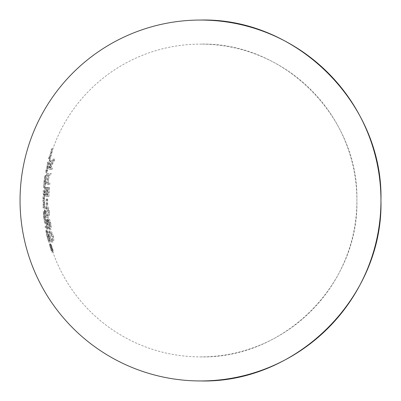 <?xml version="1.0" encoding="UTF-8"?>
<svg xmlns="http://www.w3.org/2000/svg" width="401" height="401" viewBox="0 0 401 401"><rect width="100%" height="100%" fill="white"/><g stroke="black" fill="none" stroke-linecap="round" stroke-linejoin="round"><path stroke-width="0.3" stroke-dasharray="2 1.5" d="M46.12 199.071L46.461 199.071A154.044 154.044 0 0 0 46.526 205.192L46.18 205.192A154.39 154.39 0 0 1 46.11 200.5A154.39 154.39 0 0 1 46.12 199.071L47.348 199.071A153.162 153.162 0 0 0 47.338 200.5A153.162 153.162 0 0 0 47.413 205.192L47.759 205.192A152.816 152.816 0 0 1 47.684 200.5A152.816 152.816 0 0 1 47.694 199.071L47.348 199.071M43.173 198.806L43.463 194.54L43.218 190.605A157.593 157.593 0 0 0 43.133 192.034L43.353 194.791L42.917 198.56A157.593 157.593 0 0 0 42.907 199.989L43.268 202.756L43.022 206.52A157.593 157.593 0 0 0 43.082 207.949L43.514 207.949A157.162 157.162 0 0 1 43.453 206.52L43.173 198.806L44.381 198.806L44.661 206.52A155.959 155.959 0 0 0 44.722 207.949L44.285 207.949A156.39 156.39 0 0 1 44.225 206.52L44.471 202.756L44.11 199.989A156.39 156.39 0 0 1 44.12 198.56L44.561 194.791L44.341 192.034A156.39 156.39 0 0 1 44.426 190.605L44.671 194.54L44.381 198.806M51.564 252.018L52.421 252.018A156.786 156.786 0 0 1 49.945 244.264L49.779 244.264A156.946 156.946 0 0 0 51.764 250.59L51.373 250.59A157.312 157.312 0 0 1 49.398 244.264L49.303 244.264A157.403 157.403 0 0 0 51.283 250.59L51.077 250.59A157.593 157.593 0 0 0 51.564 252.018L52.842 252.018A156.39 156.39 0 0 1 52.351 250.59L52.551 250.59A156.2 156.2 0 0 1 50.561 244.264L50.651 244.264A156.109 156.109 0 0 0 52.646 250.59L53.037 250.59A155.738 155.738 0 0 1 51.037 244.264L51.203 244.264A155.578 155.578 0 0 0 53.699 252.018L52.842 252.018A156.39 156.39 0 0 0 200.5 356.89C284.068 359.045 359.045 284.068 356.89 200.5C359.045 116.932 284.068 41.955 200.5 44.11A156.39 156.39 0 0 0 52.982 148.576L50.631 157.347A155.959 155.959 0 0 0 50.23 158.776L49.779 158.776A156.39 156.39 0 0 1 50.18 157.347L51.809 153.172L52.486 149.999A156.39 156.39 0 0 1 52.982 148.576L51.709 148.576A157.593 157.593 0 0 0 51.218 149.999L52.486 149.999A156.39 156.39 0 0 0 50.18 157.347L48.932 157.347A157.593 157.593 0 0 0 48.531 158.776L49.779 158.776A156.39 156.39 0 0 0 48.912 162.039L47.393 170.811A155.959 155.959 0 0 0 47.123 172.24L46.686 172.24A156.39 156.39 0 0 1 46.952 170.811L48.175 166.636L48.556 163.468A156.39 156.39 0 0 1 48.912 162.039L47.674 162.039A157.593 157.593 0 0 0 47.318 163.468L48.556 163.468A156.39 156.39 0 0 0 46.952 170.811L45.729 170.811A157.593 157.593 0 0 0 45.463 172.24L46.686 172.24A156.39 156.39 0 0 0 46.12 175.508L46.561 175.508A155.959 155.959 0 0 0 46.336 176.936L44.742 187.748L45.894 176.936A156.39 156.39 0 0 1 46.12 175.508L44.902 175.508A157.593 157.593 0 0 0 44.681 176.936L45.894 176.936A156.39 156.39 0 0 0 45.453 180.044M49.488 212.114C48.912 208.039 48.17 206.204 47.258 206.62C46.371 206.199 46 208.029 46.135 212.114C46.606 216.149 47.253 217.923 48.07 217.437C49.052 217.928 49.523 216.154 49.488 212.114L48.24 212.114C48.275 216.154 47.809 217.928 46.837 217.437L48.07 217.437M53.408 236.6C52.165 232.56 51.102 230.73 50.22 231.106C49.248 230.705 49.163 232.535 49.965 236.6C51.092 240.605 52.05 242.379 52.832 241.918C53.924 242.394 54.115 240.62 53.408 236.6L52.13 236.6C52.832 240.62 52.641 242.394 51.559 241.918L52.832 241.918M45.278 227.738L46.14 227.738A156.746 156.746 0 0 1 45.894 226.309L45.037 226.309A157.593 157.593 0 0 0 45.278 227.738L46.501 227.738A156.39 156.39 0 0 1 46.255 226.309L47.123 226.309A155.538 155.538 0 0 0 47.368 227.738L46.501 227.738A156.39 156.39 0 0 0 47.884 234.65L47.143 231.001A155.964 138.084 0 0 0 47.413 232.274L49.493 240.795A156.295 156.295 0 0 1 47.092 230.39L49.724 240.886L47.884 234.65M45.438 212.64L44.862 212.64L45.914 223.452L44.581 212.64A156.39 156.39 0 0 1 44.476 211.212L45.333 211.212A155.538 155.538 0 0 0 45.438 212.64L44.225 212.64A156.746 156.746 0 0 1 44.12 211.212L45.333 211.212M47.784 224.309L47.729 221.106L48.812 225.187L49.133 225.187C48.671 222.51 48.671 220.876 49.133 220.289C49.679 220.65 50.14 221.999 50.516 224.344L50.747 227.001L50.456 228.249A152.591 152.591 0 0 0 50.727 229.678C51.303 229.131 51.373 227.362 50.932 224.37C50.371 221.081 49.699 219.247 48.922 218.861L48.436 219.813L48.391 221.537L47.549 219.678C47.153 220.069 47.153 221.618 47.544 224.329C47.975 226.896 48.466 228.475 49.007 229.066A154.159 154.159 0 0 1 48.747 227.638L47.784 224.309L46.556 224.309L47.508 227.638L48.747 227.638M49.774 184.585A151.563 151.563 0 0 1 49.935 183.157L48.155 183.157A153.327 153.327 0 0 1 49.308 174.996L51.097 174.996A151.563 151.563 0 0 1 51.348 173.568L48.12 173.568A154.741 154.741 0 0 0 47.874 174.996L48.987 174.996A153.648 153.648 0 0 0 47.834 183.157L46.732 183.157A154.741 154.741 0 0 0 46.576 184.585L49.774 184.585L46.576 184.585M48.992 196.42A151.563 151.563 0 0 1 49.498 187.442L49.092 187.442A151.969 151.969 0 0 0 48.631 194.991L47.273 194.991A153.327 153.327 0 0 1 47.729 187.442L47.408 187.442A153.648 153.648 0 0 0 46.952 194.991L46.105 194.991A154.495 154.495 0 0 1 46.556 187.442L46.31 187.442A154.741 154.741 0 0 0 45.809 196.42L48.992 196.42L45.809 196.42M52.145 169.488A151.563 151.563 0 0 1 52.451 168.059L50.661 168.059A156.375 108.355 180 0 1 54.26 160.681A151.563 151.563 0 0 1 54.792 158.776A156.355 108.345 0 0 0 50.626 167.207A149.944 110.726 0 0 1 51.318 159.387A154.741 154.741 0 0 0 50.772 161.423A150.34 111.002 180 0 0 50.23 168.059L49.198 168.059A154.741 154.741 0 0 0 48.897 169.488L52.145 169.488L48.897 169.488M52.421 252.018L53.699 252.018M49.945 244.264L51.203 244.264M49.779 244.264L51.037 244.264M51.764 250.59L53.037 250.59M51.373 250.59L52.646 250.59M49.398 244.264L50.651 244.264M49.303 244.264L50.561 244.264M51.283 250.59L52.551 250.59M51.077 250.59L52.351 250.59A156.39 156.39 0 0 1 48.686 238.064M47.092 236.555L46.185 232.274A157.172 139.152 180 0 1 45.914 231.001L48.641 242.224L45.864 230.39A157.498 157.498 0 0 0 48.245 240.795L47.092 236.555L48.326 236.555M46.185 232.274L47.413 232.274M45.914 231.001L47.143 231.001M47.042 236.374L48.28 236.374M48.641 242.224L49.889 242.224M48.476 240.886L49.724 240.886M47.493 236.339L48.732 236.339M46.31 231.658L47.544 231.658M45.864 230.39L47.092 230.39M48.245 240.795L49.493 240.795M47.433 231.818A156.235 156.235 0 0 0 49.508 240.645L47.433 231.818L46.205 231.818L47.373 236.264L48.611 236.264M47.373 236.264L48.265 240.645L49.508 240.645M48.265 240.645A157.443 157.443 0 0 1 46.205 231.818M48.035 239.262L49.278 239.262M46.14 227.738L47.368 227.738M45.894 226.309L47.123 226.309M45.037 226.309L46.255 226.309A156.39 156.39 0 0 1 45.208 218.996M44.12 211.212L44.476 211.212A156.39 156.39 0 0 1 44.285 207.949L43.082 207.949M43.273 211.212A157.593 157.593 0 0 0 43.373 212.64L44.581 212.64A156.39 156.39 0 0 0 44.857 215.753M45.027 217.392L43.814 217.392L43.644 215.733L43.388 212.64L44.596 212.64M43.814 217.392L44.696 223.452L45.914 223.452M44.696 223.452L44.255 217.347L45.473 217.347M44.255 217.347L43.654 212.64L44.862 212.64M43.654 212.64L44.225 212.64M45.368 217.327L44.691 212.64L45.709 222.024L45.368 217.327L44.155 217.327L44.491 222.024L45.709 222.024M44.491 222.024L43.483 212.64L44.691 212.64M43.483 212.64L44.155 217.327M43.814 217.337L45.022 217.337M43.514 207.949L44.722 207.949M43.453 206.52L44.661 206.52M43.313 206.52L44.521 206.52M43.368 204.906L44.576 204.906M43.363 202.51L44.571 202.51M43.463 194.54L44.671 194.54M43.343 190.605L44.551 190.605L43.343 190.605M43.218 190.605L44.426 190.605A156.39 156.39 0 0 1 45.062 183.287M43.133 192.034L44.341 192.034A156.39 156.39 0 0 0 44.12 198.56L42.917 198.56M43.263 192.034L44.466 192.034M43.353 194.791L44.561 194.791M42.982 198.56L44.185 198.56L42.982 198.56M42.907 199.989L44.11 199.989A156.39 156.39 0 0 0 44.11 200.5A156.39 156.39 0 0 0 44.225 206.52L43.022 206.52M43.017 199.989L44.22 199.989M43.268 202.756L44.471 202.756M43.097 206.52L44.3 206.52L43.097 206.52M45.909 176.936L44.691 176.936L43.534 187.748L44.967 176.936L46.336 176.936M45.112 176.936A157.162 157.162 0 0 1 45.338 175.508L46.561 175.508M45.338 175.508L44.902 175.508M44.035 181.683L45.248 181.683M43.534 187.748L44.742 187.748M44.486 181.638L45.704 181.638M44.967 176.936L46.185 176.936M45.604 181.623L46.005 176.936L45.258 181.633L44.862 186.32L45.604 181.623L44.391 181.623L43.654 186.32L44.862 186.32M43.654 186.32L44.787 176.936L46.005 176.936M44.787 176.936L44.391 181.623M44.045 181.633L45.258 181.633M45.463 172.24L47.123 172.24M45.899 172.24A157.162 157.162 0 0 1 46.165 170.811L47.393 170.811M46.165 170.811L47.248 170.811M46.02 170.811L47.097 166.39L48.336 166.39M47.097 166.39L47.789 162.039L49.027 162.039L47.674 162.039M47.318 163.468L48.656 163.468M47.418 163.468L48.732 163.638M47.493 163.638L46.942 166.636L48.175 166.636M46.942 166.636L45.945 170.595L47.173 170.595M45.945 170.595L47.012 170.811L45.729 170.811M48.531 158.776L50.23 158.776M48.977 158.776A157.162 157.162 0 0 1 49.378 157.347L50.631 157.347M49.378 157.347L50.486 157.347M49.233 157.347L50.727 152.921L51.995 152.921M50.727 152.921L51.824 148.576L53.102 148.576L51.709 148.576M51.218 149.999L52.586 149.999M51.318 149.999L52.651 150.169M51.378 150.169L50.541 153.172L51.809 153.172M50.541 153.172L49.173 157.127L50.426 157.127M49.173 157.127L48.987 157.347L50.24 157.347L48.932 157.347M51.559 241.918C50.787 242.384 49.839 240.61 48.716 236.6L49.965 236.6M48.716 236.6C47.925 232.54 48.005 230.71 48.967 231.106L50.22 231.106M48.967 231.106C49.834 230.715 50.892 232.55 52.13 236.6M52.436 240.49C51.834 240.916 51.092 239.603 50.205 236.55C49.639 233.507 49.744 232.169 50.516 232.535L51.518 233.136L52.972 236.55C53.478 239.623 53.303 240.936 52.436 240.49L51.168 240.49C52.02 240.961 52.195 239.648 51.699 236.55L52.972 236.55M51.699 236.55L50.255 233.136L49.263 232.535C48.496 232.159 48.396 233.497 48.952 236.55L50.205 236.55M48.952 236.55C49.834 239.603 50.571 240.916 51.168 240.49M49.263 232.535L50.516 232.535M50.255 233.136L51.518 233.136M47.508 227.638A155.382 155.382 0 0 0 47.769 229.066L49.007 229.066M47.769 229.066C47.233 228.49 46.747 226.906 46.316 224.329L47.544 224.329M46.316 224.329C45.925 221.633 45.925 220.084 46.316 219.678L47.549 219.678M46.316 219.678L47.158 221.537L48.391 221.537M47.158 221.537L47.198 219.813L48.436 219.813M47.198 219.813L47.679 218.861L48.922 218.861M47.679 218.861C48.446 219.232 49.112 221.066 49.679 224.37L50.932 224.37M49.679 224.37C50.11 227.352 50.045 229.121 49.468 229.678L50.727 229.678M49.468 229.678A153.824 153.824 0 0 1 49.203 228.249L50.456 228.249M49.203 228.249L49.493 227.001L50.747 227.001M49.493 227.001L49.258 224.344L50.516 224.344M49.258 224.344C48.892 222.014 48.436 220.665 47.889 220.289L49.133 220.289M47.889 220.289C47.433 220.876 47.433 222.505 47.889 225.187L49.133 225.187M47.889 225.187L48.812 225.187M47.574 225.187L46.501 221.106L47.729 221.106M46.501 221.106L46.556 224.309M46.837 217.437C46.03 217.933 45.388 216.159 44.917 212.114L46.135 212.114M44.917 212.114C44.782 208.034 45.153 206.204 46.03 206.62L47.258 206.62M46.03 206.62C46.927 206.194 47.664 208.029 48.24 212.114M47.919 216.009C47.278 216.45 46.762 215.136 46.376 212.064C46.305 209.011 46.621 207.673 47.318 208.049L48.205 208.65L49.072 212.064C49.067 215.152 48.681 216.465 47.919 216.009L46.686 216.009C47.438 216.485 47.819 215.172 47.829 212.064L49.072 212.064M47.829 212.064L46.967 208.65L46.09 208.049C45.403 207.658 45.092 208.996 45.153 212.064L46.376 212.064M45.153 212.064C45.544 215.147 46.05 216.46 46.686 216.009M46.09 208.049L47.318 208.049M46.967 208.65L48.205 208.65M46.526 205.192L47.759 205.192M46.18 205.192L47.413 205.192M46.461 199.071L47.694 199.071M44.596 196.42A155.959 155.959 0 0 1 45.087 187.442L46.31 187.442M45.087 187.442L46.556 187.442M45.338 187.442A155.713 155.713 0 0 0 44.887 194.991L46.105 194.991M44.887 194.991L46.952 194.991M45.729 194.991A154.871 154.871 0 0 1 46.18 187.442L47.408 187.442M46.18 187.442L47.729 187.442M46.501 187.442A154.555 154.555 0 0 0 46.045 194.991L47.273 194.991M46.045 194.991L48.631 194.991M47.393 194.991A153.207 153.207 0 0 1 47.849 187.442L49.092 187.442M47.849 187.442L49.498 187.442M48.255 187.442A152.806 152.806 0 0 0 47.749 196.42M45.358 184.585A155.959 155.959 0 0 1 45.508 183.157L46.732 183.157M45.508 183.157L47.834 183.157M46.606 183.157A154.871 154.871 0 0 1 47.744 174.996L48.987 174.996M46.641 174.996A155.959 155.959 0 0 1 46.887 173.568L48.12 173.568M46.887 173.568L51.348 173.568M50.09 173.568A152.806 152.806 0 0 0 49.839 174.996L51.097 174.996M49.839 174.996L49.308 174.996M48.065 174.996A154.555 154.555 0 0 0 46.922 183.157L48.155 183.157M46.922 183.157L49.935 183.157M48.681 183.157A152.806 152.806 0 0 0 48.526 184.585M47.659 169.488A155.959 155.959 0 0 1 47.955 168.059L49.198 168.059M47.955 168.059L50.23 168.059M48.977 168.059A151.593 111.924 0 0 1 49.518 161.423L50.772 161.423M49.518 161.423A155.959 155.959 0 0 1 50.06 159.387L51.318 159.387M50.06 159.387A151.197 111.648 180 0 0 49.368 167.207L50.626 167.207M49.368 167.207A157.558 109.177 180 0 1 53.503 158.776L54.792 158.776M53.503 158.776A152.806 152.806 0 0 0 52.977 160.681L54.26 160.681M52.977 160.681A157.578 109.187 0 0 0 49.403 168.059L50.661 168.059M49.403 168.059L52.451 168.059M51.178 168.059A152.806 152.806 0 0 0 50.877 169.488M200.5 356.89A156.39 156.39 0 0 0 356.89 200.5A156.39 156.39 0 0 0 200.5 44.11M46.651 234.65A157.593 157.593 0 0 0 47.448 238.069M43.644 215.733A157.593 157.593 0 0 0 43.995 218.996M44.24 180.024A157.593 157.593 0 0 0 43.849 183.292"/><path stroke-width="0.6" d="M200.5 380.95A180.45 180.45 0 0 0 380.95 200.5C383.436 104.075 296.925 17.564 200.5 20.05A180.45 180.45 0 0 0 20.05 200.5A180.45 180.45 0 0 0 200.5 380.95C296.925 383.436 383.436 296.925 380.95 200.5A180.45 180.45 0 0 0 200.5 20.05"/></g></svg>
